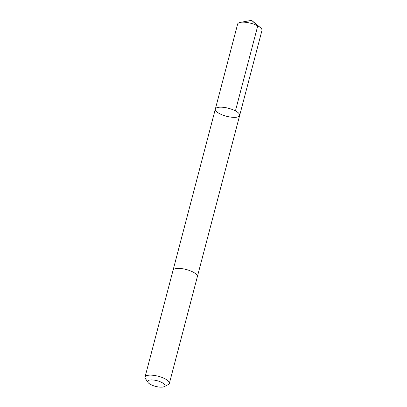 <?xml version="1.0" encoding="UTF-8"?>
<svg xmlns="http://www.w3.org/2000/svg" width="407" height="407" viewBox="0 0 407 407"><rect width="100%" height="100%" fill="white"/><g stroke="black" fill="none" stroke-linecap="round" stroke-linejoin="round"><path stroke-width="0.61" d="M229.894 116.982A12.571 4.111 14.7 0 1 215.339 109.081A12.571 4.111 14.7 0 1 228.541 108.293A12.571 4.111 14.7 0 1 239.652 115.461A12.571 4.111 14.7 0 1 229.894 116.982M261.96 30.444A12.571 4.111 -165.3 0 0 260.338 27.569A12.571 4.111 -165.3 0 0 247.405 22.543A12.571 4.111 -165.3 0 0 240.466 22.354A12.571 4.111 -165.3 0 0 237.642 24.064L215.339 109.081A12.571 4.111 14.7 0 1 228.541 108.293A12.571 4.111 14.7 0 1 239.652 115.461L261.96 30.444M164.189 386.65L168.244 384.595A12.571 4.111 -165.3 0 0 169.358 383.414L197.359 276.674A12.571 4.111 -165.3 0 0 182.804 268.773A12.571 4.111 -165.3 0 0 173.046 270.294L145.04 377.035A12.571 4.111 -165.3 0 0 145.431 378.612L147.96 382.392A8.944 2.925 -165.3 0 0 155.586 386.37A8.944 2.925 -165.3 0 0 164.189 386.65A8.944 2.925 -165.3 0 0 163.161 383.272A8.944 2.925 -165.3 0 0 154.624 380.189A8.944 2.925 -165.3 0 0 147.96 382.392M169.358 383.414A12.571 4.111 -165.3 0 0 154.802 375.513A12.571 4.111 -165.3 0 0 145.04 377.035M235.439 110.902L257.743 25.885L251.612 20.35L240.466 22.354M251.612 20.35L260.338 27.569M197.385 276.577L239.652 115.461M173.072 270.197L215.339 109.081"/></g></svg>
